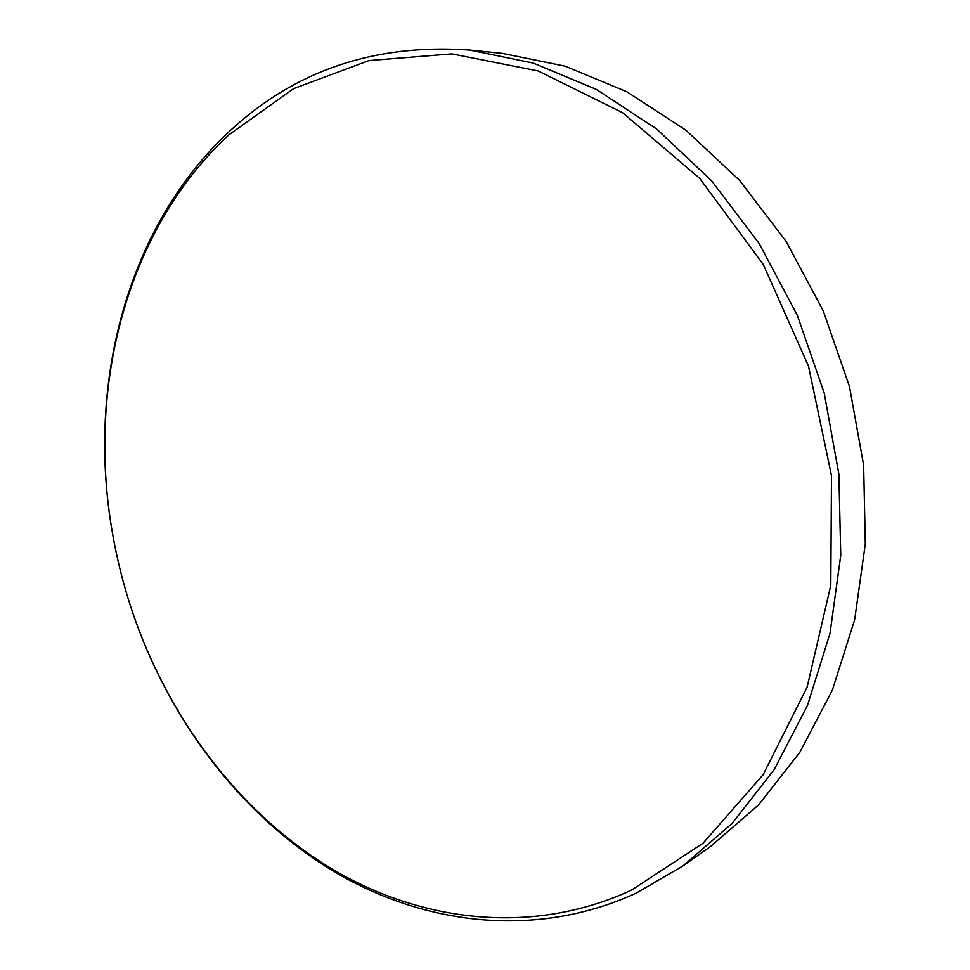 <?xml version="1.0" encoding="UTF-8"?>
<svg xmlns="http://www.w3.org/2000/svg" width="970" height="970" viewBox="0 0 970 970"><rect width="100%" height="100%" fill="white"/><g stroke="black" fill="none" stroke-linecap="round" stroke-linejoin="round"><path stroke-width="1.45" d="M112.265 531.96L112.205 531.608C86.585 384.75 126.536 226.58 229.841 130.999C294.965 70.398 374.893 43.407 469.625 50.052L533.257 63.074L596.295 89.41L656.508 128.889L711.556 180.747L759.17 243.555L797.279 315.201L824.221 393.08L838.88 474.172L840.76 555.301L830.017 633.374L807.428 705.554L774.278 769.465L732.217 823.3L683.135 865.834L636.284 893.091C537.065 938.681 425.769 925.586 334.759 872.03C243.785 817.467 173.339 725.645 135.63 621.115L135.509 620.764C125.203 591.833 117.455 562.236 112.265 531.96C86.839 386.266 126.512 229.417 228.896 134.842L293.655 88.622L369 60.564L451.874 53.883L538.156 70.956L622.704 112.775L699.722 178.395L763.366 264.652L808.495 366.126L831.496 475.652L830.805 585.237L807.125 687.124L763.135 774.727L702.971 843.294L631.482 890.145C533.379 935.444 423.175 922.615 332.977 869.581C242.803 815.54 172.915 724.469 135.509 620.764M469.625 50.052L502.545 53.411L565.061 66.154L626.899 91.786L685.863 130.162L739.673 180.505L786.149 241.445L823.275 310.933L849.465 386.472L863.639 465.151L865.313 543.928L854.643 619.806L832.393 690.07L799.789 752.405L758.443 805.039L710.185 846.774L683.135 865.834"/></g></svg>
